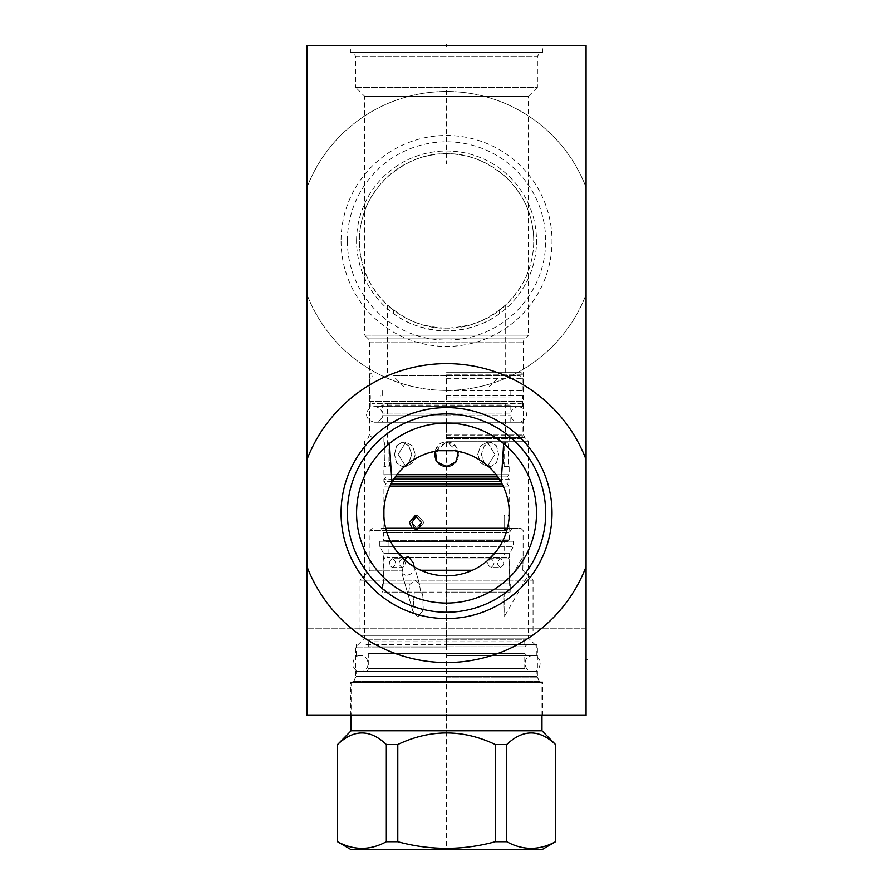 <?xml version="1.0" encoding="UTF-8"?>
<svg xmlns="http://www.w3.org/2000/svg" width="894" height="894" viewBox="0 0 894 894"><rect width="100%" height="100%" fill="white"/><g stroke="black" fill="none" stroke-linecap="round" stroke-linejoin="round"><path stroke-width="0.67" stroke-dasharray="4.47 3.35" d="M307.011 187.371L307.011 294.539A149.466 149.466 0 0 0 586.073 294.539L586.073 715.356L307.011 715.356L307.011 294.539A149.466 149.466 0 0 0 586.073 294.539L586.073 45.616L307.011 45.616L307.011 187.371A149.466 149.466 0 0 1 586.073 187.371A149.466 149.466 0 0 0 307.011 187.371M307.011 659.537L307.011 690.906L307.011 659.537M586.073 659.537L586.073 690.906L586.073 628.18L586.073 690.906L586.073 628.18L586.073 659.537L585.157 659.537L586.073 659.537M341.061 240.955A105.481 105.481 0 0 0 446.542 346.436A105.481 105.481 0 0 0 552.023 240.955A105.481 105.481 0 0 0 446.542 135.475A105.481 105.481 0 0 0 341.061 240.955M347.397 240.955A99.145 99.145 0 0 0 446.542 340.1A99.145 99.145 0 0 0 545.686 240.955A99.145 99.145 0 0 0 446.542 141.811A99.145 99.145 0 0 0 347.397 240.955M356.572 240.955A89.97 89.97 0 0 1 446.542 150.985A89.97 89.97 0 0 1 536.512 240.955A89.97 89.97 0 0 1 446.542 330.925A89.97 89.97 0 0 1 356.572 240.955A89.97 89.97 0 0 0 393.684 313.76C406.926 324.064 424.549 329.785 446.542 330.925C468.545 329.785 486.157 324.064 499.4 313.76A89.97 89.97 0 0 0 446.542 150.985A89.97 89.97 0 0 0 356.572 240.955M499.4 313.76L499.768 309.994L498.997 310.587C485.554 321.259 468.076 327.103 446.542 328.132C426.449 327.416 409.541 321.985 395.818 311.85C385.28 303.334 384.454 302.72 393.315 309.994L393.684 313.76M446.542 372.675L521.213 372.675L446.542 372.675M387.381 372.675L387.381 304.988L393.315 309.994A87.176 87.176 0 0 1 364.607 211.174C364.517 213.644 365.389 200.144 385.873 178.353C405.306 161.311 425.522 153.131 446.542 153.779C467.562 153.12 487.778 161.311 507.211 178.342C527.695 200.144 528.566 213.644 528.477 211.174A87.176 87.176 0 0 1 533.718 240.955A87.176 87.176 0 0 0 446.542 153.779A87.176 87.176 0 0 0 364.607 270.737L364.607 335.161L528.477 335.161L524.756 338.882A4.47 4.47 0 0 0 523.448 342.033L523.448 401.25L521.213 403.473L371.87 403.473L521.213 403.473M505.702 372.675L505.702 304.988L499.768 309.994A87.176 87.176 0 0 0 533.718 240.955A87.176 87.176 0 0 1 528.477 270.737C528.566 268.267 527.695 281.766 507.211 303.558C487.789 320.588 467.562 328.78 446.542 328.132C425.533 328.791 405.306 320.6 385.884 303.569C365.389 281.766 364.517 268.267 364.607 270.737L364.607 96.295L528.477 96.295L528.477 335.161L364.607 335.161L368.328 338.882A4.47 4.47 0 0 1 369.635 342.033L369.635 401.25L371.87 403.473M446.542 374.899L523.448 374.899L446.542 374.899M446.542 441.211L528.477 441.211L446.542 441.211M453.359 450.732L455.828 451.057M457.985 451.414L460.321 451.895M462.746 452.487L465.461 453.28M465.495 453.292L468.557 454.353M470.892 455.281L472.121 455.817M474.725 457.046L478.245 458.957M478.29 458.991L481.195 460.801M484.224 462.947L487.241 465.349M489.621 467.495L491.074 468.903M492.024 469.886L493.387 471.361M494.561 472.725L496.159 474.703L509.167 474.692L506.932 476.927L497.802 476.927M501.031 482.011L501.746 483.308M503.4 486.593L504.451 488.973M504.797 489.834L505.97 492.996M506.92 496.081L507.691 499.064M508.284 501.981L508.731 504.819M508.753 505.043L509.032 507.602M509.211 510.362L509.211 515.827M509.032 518.576L508.284 524.208M507.691 527.114L506.92 530.108M505.97 533.182L503.4 539.596M501.746 542.881L499.847 546.167M497.701 549.397L495.332 552.526M487.185 560.873L484.246 563.231M481.229 565.366L478.48 567.087M478.156 567.277L475.049 568.975M471.909 570.473L470.657 570.998M468.747 571.769L465.584 572.864M465.372 572.931L462.421 573.78M462.042 573.881L459.248 574.529M456.063 575.099L452.889 575.501M449.716 575.747L443.368 575.747M446.542 638.115L528.477 638.115L446.542 638.115M440.194 575.501L437.021 575.099M433.847 574.529L431.053 573.881M430.673 573.78L427.712 572.931M427.5 572.864L424.337 571.769M422.326 570.964L421.186 570.473M418.034 568.975L414.928 567.277M414.604 567.087L411.855 565.366M408.849 563.231L405.898 560.873M397.752 552.526L395.383 549.408M393.237 546.167L391.337 542.881M389.683 539.596L388.544 536.992M388.287 536.355L387.113 533.182M386.163 530.108L385.403 527.114M384.8 524.208L384.051 518.576M383.872 515.827L383.872 510.362M384.051 507.602L384.331 505.043M384.353 504.819L384.8 501.981M385.403 499.064L386.163 496.081M387.113 492.996L388.287 489.834M388.532 489.219L389.683 486.593M391.337 483.308L392.053 482.011M393.785 479.162L383.917 479.162L386.152 476.927L383.917 474.692L396.936 474.692L398.5 472.747M399.707 471.361L401.071 469.875M401.965 468.948L403.429 467.517M405.831 465.361L408.927 462.891M411.888 460.801L414.816 458.98M414.861 458.946L418.392 457.035M420.918 455.828L422.259 455.247M424.594 454.32L427.578 453.292M427.611 453.28L430.349 452.487M432.763 451.895L435.132 451.403M437.278 451.045L439.781 450.721M446.542 647.044L355.678 647.044L446.542 647.044M446.542 677.808L537.406 677.808L446.542 677.808M446.542 681.865L542.647 681.865L446.542 681.865M446.542 715.356L542.658 715.356L446.542 715.356M307.011 566.673A149.466 149.466 0 0 0 586.073 566.673M586.073 459.516A149.466 149.466 0 0 0 307.011 459.516M389.181 443.782L389.426 443.58A89.97 89.97 0 0 0 446.542 603.059A89.97 89.97 0 0 0 503.657 443.58L504.294 444.106M449.66 423.175L443.424 423.175M440.295 423.343L437.177 423.611M434.059 423.991L430.953 424.482M427.846 425.086L424.762 425.801M423.6 426.103L421.7 426.617M418.66 427.555L415.676 428.584M412.737 429.712L409.877 430.93M401.965 434.942L399.64 436.317M395.595 438.943L393.896 440.139M392.421 441.223L391.159 442.195M390.957 442.351L389.236 443.737M387.381 403.473L505.702 403.473L387.381 403.473L387.381 445.313M505.702 403.473L505.423 445.067M504.305 444.117L505.702 445.313M505.412 445.067L503.903 443.782M503.847 443.737L502.126 442.351M501.925 442.195L500.662 441.223M499.187 440.139L497.489 438.943M493.443 436.317L491.119 434.942M483.207 430.93L480.346 429.712M477.407 428.584L474.423 427.555M471.384 426.617L469.439 426.092M468.322 425.801L465.238 425.086M462.142 424.482L459.024 423.991M455.906 423.611L452.789 423.343M369.635 401.25L523.448 401.25L369.635 401.25M364.607 96.295L528.477 96.295L537.406 87.366L355.678 87.366L364.607 96.295M355.678 87.366L537.406 87.366L537.406 56.601L355.678 56.601L355.678 87.366M355.678 56.601L537.406 56.601L539.752 52.534L353.342 52.534L355.678 56.601M353.342 52.534L539.752 52.534M350.437 52.534L542.647 52.534L350.437 52.534L350.437 45.616L542.647 45.616L542.647 52.534M542.647 45.616L350.437 45.616M446.542 395.439L522.778 395.439L446.542 395.439M380.129 406.602L382.252 405.071L510.832 405.071L382.252 405.071L382.252 413.106L510.832 413.106L382.252 413.106C381.526 409.307 378.955 407.139 374.53 406.602L522.778 406.602L374.53 406.602C365.456 407.407 362.416 419.565 374.53 422.236L523.001 422.236L374.53 422.236C378.955 421.7 381.526 419.532 382.252 415.732L446.542 415.732L382.252 415.732L382.252 422.236M446.542 415.732L510.832 415.732L446.542 415.732M446.542 435.624L523.001 435.624L446.542 435.624M446.542 438.529L520.107 438.529L446.542 438.529M434.73 451.481L446.542 442.206L435.546 449.179L437.11 462.064M438.026 463.07L439.602 464.377L438.026 463.07M441.837 465.595L444.061 466.288L441.837 465.595M383.917 438.529L383.917 442.206L388.946 442.206L388.946 466.545C390.343 467.674 390.343 441.088 388.946 442.206C390.343 441.1 390.332 467.685 388.946 466.545L383.917 466.545C385.213 467.283 385.213 441.468 383.917 442.206C385.213 441.468 385.213 467.283 383.917 466.545L383.917 474.692L509.167 474.692L509.167 466.545C507.87 467.283 507.87 441.468 509.167 442.206C507.87 441.468 507.87 467.283 509.167 466.545L504.138 466.545C502.752 467.674 502.752 441.088 504.138 442.206C502.741 441.1 502.752 467.685 504.138 466.545L504.138 442.206L509.167 442.206L509.167 438.529M405.328 465.796L402.266 466.545L396.601 462.98L394.5 454.375L396.601 462.98L402.266 466.545L408.77 462.98L411.709 454.375L408.77 445.782L402.266 442.206L396.601 445.771L394.5 454.375L396.601 445.771L402.266 442.206L408.77 445.782L411.709 454.375L408.703 463.047M392.276 481.609L383.917 481.609L383.917 479.162L509.167 479.162L506.932 476.927L395.282 476.927M449.023 466.288L451.246 465.595M453.481 464.377L458.633 455.772M458.667 455.381L455.493 446.14L446.542 442.206L458.365 451.481M484.38 463.047L481.374 454.375L484.313 462.98L490.817 466.545L496.483 462.98L498.584 454.375L496.483 445.771L490.817 442.206L484.313 445.782L481.374 454.375L484.313 445.782L490.817 442.206L496.483 445.771L498.584 454.375L496.483 462.98L490.817 466.545L487.755 465.796M446.542 466.545C430.953 467.674 430.953 441.088 446.542 442.206C462.131 441.088 462.131 467.674 446.542 466.545C462.131 467.674 462.131 441.088 446.542 442.206L434.54 452.375M434.54 456.376L435.948 460.354M436.596 461.382L437.077 462.019M389.929 486.079L383.917 486.079L386.152 483.844L383.917 481.609L500.808 481.609M502.037 483.844L391.047 483.844M383.917 509.356L383.917 486.079L509.167 486.079L506.932 483.844L509.167 481.609L509.167 479.162L499.299 479.162M418.548 528.276L415.229 529.393L412.022 528.276M411.575 527.885L415.229 529.393L421.42 522.465L415.229 515.547L409.43 522.465L411.542 527.851M509.167 509.356L509.167 486.079L503.166 486.079M507.826 541.663L446.542 541.663L507.826 541.663L509.167 540.322L383.917 540.322L509.167 540.322L508.798 520.777L509.167 529.393L504.138 529.393L504.138 515.547L504.138 529.393L504.138 515.547L509.167 515.547L509.032 516.866M446.542 541.663L385.258 541.663L446.542 541.663M504.138 541.663L388.946 541.663L504.138 541.663L504.138 553.453L388.946 553.453L504.138 553.453L506.038 557.521L387.046 557.521L506.038 557.521M388.946 541.663L388.946 553.453L387.046 557.521M446.542 557.521L507.826 557.521L446.542 557.521M446.542 589.224L509.167 589.224L446.542 589.224M421.778 592.119L510.128 592.119L420.739 592.119L421.778 592.119L422.873 595.929L423.086 610.602L417.744 616.949L412.905 611.284L414.313 592.119L421.778 592.119L422.873 595.929L421.32 592.119L414.313 592.119L412.905 611.284L417.744 616.949L423.253 609.976L422.873 595.929L421.778 592.119M411.866 592.119L386.823 592.119L411.866 592.119M504.138 592.119L504.138 616.949L503.992 592.119L505.982 592.119L446.542 592.119L503.992 592.119C503.423 597.997 504.015 619.665 504.138 616.949L528.186 575.311L522.8 570.238L523.113 556.403L522.8 570.238L533.048 580.172L360.036 580.172L369.971 570.238L369.971 530.5L506.809 530.5M414.146 566.807L414.403 570.238C412.514 573.378 409.62 575.066 405.72 575.311C409.62 575.066 412.514 573.378 414.403 570.238L413.352 562.941L408.256 556.403C405.239 556.18 403.295 560.784 402.423 570.238L401.898 573.188L405.72 575.311L401.898 573.188L404.546 559.7M415.118 580.184L419.364 583.86L420.739 592.119L419.364 583.86L415.118 580.184L411.274 583.86L415.118 580.184M408.759 592.119L409.988 583.86L411.274 583.86L409.988 583.86L408.759 592.119L382.587 592.119L408.759 592.119M510.273 583.86L510.128 592.119L510.273 583.86L419.364 583.86L510.273 583.86M513.29 541.216L379.794 541.216L513.29 541.216L513.29 546.804L446.542 546.804L513.29 546.804L509.39 553.565L383.694 553.565L509.39 553.565L509.222 583.86L509.39 580.184L523.113 556.403L523.113 530.5L520.878 528.276L507.412 528.276M419.13 583.86L509.222 583.86L419.13 583.86M411.274 583.86L383.694 583.86L411.274 583.86M402.11 558.638C398.154 561.611 398.154 564.583 402.11 567.567C406.301 564.583 406.301 561.611 402.11 558.638C406.301 561.611 406.301 564.583 402.11 567.567C398.154 564.583 398.154 561.611 402.11 558.638L392.399 558.638C396.567 561.611 396.567 564.583 392.399 567.567C388.421 564.583 388.421 561.611 392.399 558.638C388.421 561.611 388.421 564.583 392.399 567.567C396.567 564.583 396.567 561.611 392.399 558.638L402.11 558.638M409.988 583.86L382.587 583.86L409.988 583.86M490.985 567.567C494.93 564.583 494.93 561.611 490.985 558.638C486.783 561.611 486.783 564.583 490.985 567.567C486.783 564.583 486.783 561.611 490.985 558.638C494.93 561.611 494.93 564.583 490.985 567.567L500.685 567.567C496.516 564.583 496.516 561.611 500.685 558.638C504.663 561.611 504.663 564.583 500.685 567.567C504.663 564.583 504.663 561.611 500.685 558.638C496.516 561.611 496.516 564.583 500.685 567.567L490.985 567.567M446.542 546.804L379.794 546.804L446.542 546.804M446.542 541.216L510.161 541.216L446.542 541.216M446.542 539.887L509.39 539.887L446.542 539.887M381.135 528.276L511.949 528.276L381.135 528.276L383.694 532.723L446.542 532.723L383.694 532.723L383.694 539.887L382.923 541.216M511.949 528.276L509.39 532.723L446.542 532.723L509.39 532.723L509.39 539.887L510.161 541.216M385.672 528.276L520.878 528.276M372.206 528.276L369.971 530.5L386.275 530.5M472.412 570.238L420.672 570.238M369.971 570.238L402.423 570.238L369.971 570.238M360.036 580.172L533.048 580.172L533.048 635.355L360.036 635.355L360.036 580.172M392.399 567.567L402.11 567.567L392.399 567.567M500.685 558.638L490.985 558.638L500.685 558.638M366.059 644.585L446.542 644.585L366.059 644.585L368.294 646.82L446.542 646.82L368.294 646.82L368.294 641.791A2.905 2.905 -90 0 0 366.842 639.277L526.242 639.277L366.842 639.277L360.036 635.355L533.048 635.355L526.242 639.277A2.905 2.905 90 0 0 524.789 641.791L368.294 641.791L524.789 641.791L524.789 646.82L446.542 646.82L524.789 646.82L527.024 644.585L446.542 644.585L527.024 644.585M446.542 644.585L536.847 644.585L446.542 644.585M446.542 655.749L536.847 655.749L446.542 655.749M527.695 671.372L365.389 671.372L527.695 671.372A2.905 2.905 90 0 1 524.789 668.466L368.294 668.466L524.789 668.466L524.789 653.514L446.542 653.514L524.789 653.514L527.024 655.749M365.389 671.372A2.905 2.905 -90 0 0 368.294 668.466L368.294 653.514L446.542 653.514L368.294 653.514L366.059 655.749M356.125 671.372L536.959 671.372L356.125 671.372L356.125 676.345A1.117 1.117 -90 0 1 355.98 676.903L537.104 676.903L355.98 676.903L353.432 681.306A1.117 1.117 -90 0 1 352.471 681.865L540.613 681.865L352.471 681.865M540.613 681.865A1.117 1.117 90 0 1 539.652 681.306L353.432 681.306L539.652 681.306L537.104 676.903A1.117 1.117 90 0 1 536.959 676.345L356.125 676.345L536.959 676.345L536.959 671.372M541.306 681.865L351.778 681.865L541.306 681.865A0.67 0.67 0 0 1 541.976 682.535L351.107 682.535L541.976 682.535L541.976 715.356M351.778 681.865A0.67 0.67 0 0 0 351.107 682.535L351.107 715.356M351.107 730.756L541.976 730.756M337.373 744.49L337.574 744.49C353.823 729.091 370.082 729.091 386.331 744.49L397.785 744.49C430.293 729.091 462.79 729.091 495.298 744.49L506.753 744.49C523.001 729.091 539.261 729.091 555.509 744.49L555.71 744.49M337.574 744.49L337.574 841.701C353.823 850.507 370.082 850.507 386.331 841.701L397.785 841.701C430.293 850.507 462.79 850.507 495.298 841.701L506.753 841.701C523.001 850.507 539.261 850.507 555.509 841.701L555.71 841.701M386.331 744.49L386.331 841.701M555.509 744.49L555.509 841.701M350.549 849.3L542.535 849.3M506.753 744.49L506.753 841.701M495.298 744.49L495.298 841.701M397.785 744.49L397.785 841.701M414.537 528.276L417.744 529.393L423.946 522.465L417.744 515.547L416.492 515.704M411.955 522.465L417.744 515.547L423.946 522.465L417.744 529.393L411.955 522.465M477.742 454.375L480.614 445.916L487.275 442.206L494.952 454.375L487.275 466.545L480.614 462.835L477.742 454.375L480.614 462.835L487.275 466.545L494.952 454.375L487.275 442.206L480.614 445.927L477.742 454.375M398.132 454.375L405.82 442.206L412.469 445.927L415.341 454.375L412.469 462.835L405.82 466.545L398.132 454.375L405.82 466.545L412.469 462.835L415.341 454.375L412.469 445.916L405.82 442.206L398.132 454.375M446.542 396.981L510.832 396.981L446.542 396.981M446.542 390.756L523.001 390.756L446.542 390.756M446.542 378.698L523.001 378.698L446.542 378.698M446.542 375.793L520.107 375.793L392.969 375.793L446.542 375.793L446.542 849.3M446.542 386.957L488.962 386.957L446.542 386.957M446.542 671.372L532.601 671.372L446.542 671.372M586.073 307.838L586.073 397.316L586.073 307.838M586.073 341.095L586.073 352.582M586.073 372.351L586.073 346.838M586.073 356.404L586.073 348.749M586.073 434.73L586.073 428.349M586.073 486.012L586.073 496.226L586.073 486.012M586.073 502.596L586.073 475.809L586.073 502.596M586.073 493.22L586.073 520.017M586.073 255.025L586.073 232.697M586.073 679.183L586.073 697.052M586.073 701.511L586.073 674.724L586.073 701.511M446.542 46.533L446.542 45.616L446.542 46.533M446.542 90.328L446.542 164.161M446.542 403.473L446.542 423.119M446.542 714.429L446.542 716.273L446.542 714.429M446.542 644.071L446.542 570.238M446.542 434.339L523.448 434.339L446.542 434.339M446.542 437.49L524.756 437.49L446.542 437.49M446.542 715.178L542.647 715.178L446.542 715.178M369.635 342.033L523.448 342.033L369.635 342.033M368.328 338.882L524.756 338.882L368.328 338.882M446.542 558.862L509.167 558.862L446.542 558.862M586.073 690.906L307.011 690.906L586.073 690.906M586.073 628.18L307.011 628.18L586.073 628.18M521.213 372.675L523.448 374.899L523.448 434.339L524.756 437.49L528.477 441.211L528.477 638.115L537.406 647.044L537.406 677.808L539.752 681.865M371.87 372.675L369.635 374.899L369.635 434.339L368.328 437.49L364.607 441.211L364.607 638.115L355.678 647.044L355.678 677.808L353.342 681.865M542.658 715.356L542.647 681.865M350.437 715.356L350.437 681.865M522.778 406.602L522.778 395.439M370.306 406.602L370.306 395.439M510.832 422.236L510.832 415.732C511.558 419.532 514.139 421.7 518.554 422.236L446.542 422.236L518.554 422.236C527.628 421.432 530.667 409.273 518.554 406.602L446.542 406.602L518.554 406.602C514.139 407.139 511.558 409.307 510.832 413.106L510.832 405.071L512.955 406.602M520.107 438.529L523.001 435.624L523.001 422.236M372.988 438.529L370.082 435.624L370.082 422.236M383.917 516.833L383.917 540.322L385.258 541.663M386.823 592.119L383.917 589.224L383.917 558.862L385.258 557.521M506.261 592.119L509.167 589.224L509.167 558.862L507.826 557.521M419.677 584.866L413.352 562.941L419.677 584.866M412.905 611.284L401.898 573.188L412.905 611.284M379.794 541.216L379.794 546.804L383.694 553.565L383.694 583.86M382.587 583.86L382.587 592.119M536.847 655.749L536.847 644.585M356.237 655.749L356.237 644.585M415.229 515.547L417.744 515.547L415.229 515.547M415.229 529.393L417.744 529.393L415.229 529.393M490.817 442.206L487.275 442.206L490.817 442.206M490.817 466.545L487.275 466.545L490.817 466.545M402.266 442.206L405.82 442.206L402.266 442.206M402.266 466.545L405.82 466.545L402.266 466.545M382.252 390.756L382.252 396.981L380.129 395.439M510.832 390.756L510.832 396.981L512.955 395.439M523.001 390.756L523.001 378.698L520.107 375.793M370.082 390.756L370.082 378.698L372.988 375.793M488.962 386.957L500.126 375.793M404.122 386.957L392.969 375.793M532.601 671.372C540.635 673.037 544.48 656.218 532.601 655.749C520.945 655.883 524.465 673.182 532.601 671.372M360.483 655.749C352.337 653.939 348.828 671.238 360.483 671.372C372.351 670.891 368.518 654.084 360.483 655.749"/><path stroke-width="1.34" d="M307.011 459.516A149.466 149.466 0 0 1 586.073 459.516L586.073 45.616L307.011 45.616L307.011 715.356L586.073 715.356L586.073 566.673A149.466 149.466 0 0 1 307.011 566.673M586.073 459.516L586.073 566.673M439.781 450.721L453.359 450.732M455.828 451.057L457.985 451.414M460.321 451.895L462.746 452.487M468.557 454.353L470.892 455.281M472.121 455.817L474.725 457.046M481.195 460.801L484.224 462.947M487.241 465.349L489.621 467.495M491.074 468.903L492.024 469.886M493.387 471.361L494.561 472.725M392.053 482.011L396.925 474.714L446.542 474.692L496.148 474.692L501.031 482.011M501.746 483.308L503.4 486.593M504.451 488.973L504.797 489.834M505.97 492.996L506.92 496.081M507.691 499.064L508.284 501.981M509.032 507.602L509.211 510.362M509.211 515.827L509.032 518.576M508.284 524.208L507.691 527.114M506.92 530.108L505.97 533.182M503.4 539.596L501.746 542.881M499.847 546.167L497.701 549.397M495.332 552.526L487.185 560.873M484.246 563.231L481.229 565.366M475.049 568.975L471.909 570.473M470.657 570.998L468.747 571.769M459.248 574.529L456.063 575.099M452.889 575.501L449.716 575.747M446.542 450.364C465.204 449.391 489.811 461.427 501.176 482.257A62.736 62.736 0 0 1 446.542 575.825A62.736 62.736 0 0 1 391.907 482.257C403.283 461.427 427.88 449.391 446.542 450.364M443.368 575.747L440.194 575.501M437.021 575.099L433.847 574.529M424.337 571.769L422.326 570.964M421.186 570.473L418.034 568.975M411.855 565.366L408.849 563.231M405.898 560.873L397.752 552.526M395.383 549.408L393.237 546.167M391.337 542.881L389.683 539.596M388.544 536.992L388.287 536.355M387.113 533.182L386.163 530.108M385.403 527.114L384.8 524.208M384.051 518.576L383.872 515.827M383.872 510.362L384.051 507.602M384.8 501.981L385.403 499.064M386.163 496.081L387.113 492.996M388.287 489.834L388.532 489.219M389.683 486.593L391.337 483.308M398.5 472.747L399.707 471.361M401.071 469.875L401.965 468.948M403.429 467.517L405.831 465.361M408.927 462.891L411.888 460.801M418.392 457.035L420.918 455.828M422.259 455.247L424.594 454.32M430.349 452.487L432.763 451.895M435.132 451.403L437.278 451.045M446.542 618.581A105.481 105.481 0 0 1 341.061 513.089A105.481 105.481 0 0 1 446.542 407.608A105.481 105.481 0 0 1 552.023 513.089A105.481 105.481 0 0 1 446.542 618.581M446.542 612.234A99.145 99.145 0 0 1 347.397 513.089A99.145 99.145 0 0 1 446.542 413.944A99.145 99.145 0 0 1 545.686 513.089A99.145 99.145 0 0 1 446.542 612.234M446.542 423.119A89.97 89.97 0 0 0 356.572 513.089A89.97 89.97 0 0 0 446.542 603.059A89.97 89.97 0 0 0 536.512 513.089A89.97 89.97 0 0 0 446.542 423.119L446.542 431.958M443.424 423.175L440.295 423.343M437.177 423.611L434.059 423.991M430.953 424.482L427.846 425.086M424.762 425.801L423.6 426.103M421.7 426.617L418.66 427.555M415.676 428.584L412.737 429.712M409.877 430.93L407.519 432.026M407.116 432.227L401.965 434.942M399.64 436.317L397.517 437.658M397.439 437.702L395.595 438.943M393.896 440.139L392.421 441.223M389.426 443.58L391.907 482.257M501.176 482.257L503.657 443.58M500.662 441.223L499.187 440.139M497.489 438.943L495.656 437.714M495.567 437.658L493.443 436.317M491.119 434.942L485.967 432.227M485.565 432.026L483.207 430.93M480.346 429.712L477.407 428.584M474.423 427.555L471.384 426.617M469.439 426.092L468.322 425.801M465.238 425.086L462.142 424.482M459.024 423.991L455.906 423.611M452.789 423.343L449.66 423.175M458.365 451.481L456.13 461.874L446.542 466.545L444.061 466.288L446.542 466.545L436.954 461.874L434.73 451.481M439.602 464.377L441.837 465.595L439.602 464.377M408.703 463.047L405.328 465.796M395.282 476.927L497.802 476.927M446.542 466.545L449.023 466.288M451.246 465.595L453.481 464.377M487.755 465.796L484.38 463.047M434.54 452.375L434.54 456.376M435.948 460.354L436.596 461.382M499.299 479.162L393.785 479.162M500.808 481.609L392.276 481.609M391.047 483.844L502.037 483.844M503.166 486.079L389.929 486.079M412.022 528.276L409.43 522.465L415.229 515.547L421.42 522.465L418.548 528.276M509.032 516.866L509.167 509.356M404.546 559.7L408.256 556.403L413.352 562.941L414.146 566.807M507.412 528.276L385.672 528.276M506.809 530.5L386.275 530.5M420.672 570.238L472.412 570.238M351.107 730.756L541.976 730.756L555.509 744.49C539.261 729.091 523.001 729.091 506.753 744.49L495.298 744.49C462.79 729.091 430.293 729.091 397.785 744.49L386.331 744.49C370.082 729.091 353.823 729.091 337.574 744.49L351.107 730.756L351.107 715.356M541.976 730.756L541.976 715.356M337.574 841.701L350.549 849.3L542.535 849.3L555.509 841.701C539.261 850.507 523.001 850.507 506.753 841.701L495.298 841.701C462.79 850.507 430.293 850.507 397.785 841.701L386.331 841.701C370.082 850.507 353.823 850.507 337.574 841.701L337.574 744.49M495.298 744.49L495.298 841.701M397.785 744.49L397.785 841.701M506.753 744.49L506.753 841.701M555.509 744.49L555.509 841.701M386.331 744.49L386.331 841.701M416.492 515.704L411.955 522.465L414.537 528.276M586.073 659.537L586.989 659.537L586.073 659.537M446.542 45.616L446.542 44.7L446.542 45.616M383.917 509.356L383.917 516.833M337.373 744.49L337.373 841.701M555.71 744.49L555.71 841.701"/></g></svg>
